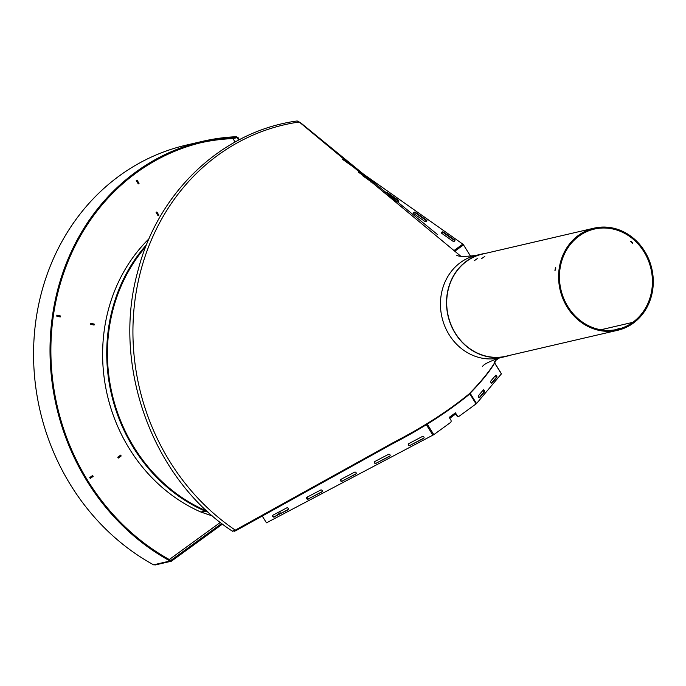 <?xml version="1.0" encoding="UTF-8"?>
<svg xmlns="http://www.w3.org/2000/svg" width="686" height="686" viewBox="0 0 686 686"><rect width="100%" height="100%" fill="white"/><g stroke="black" fill="none" stroke-linecap="round" stroke-linejoin="round"><path stroke-width="1.03" d="M204.805 508.961L203.013 509.381M280.18 511.353A1.921 1.724 76.9 0 1 279.476 513.257L275.275 516.309M490.696 381.184L495.678 375.285A1.149 0.497 -117.6 0 1 495.746 375.225A1.149 0.497 -117.6 0 1 496.673 375.928A1.149 0.497 -117.6 0 1 496.878 377.214L491.896 383.114A1.149 0.497 -117.6 0 1 491.828 383.174A1.149 0.497 -117.6 0 1 490.91 382.471A1.149 0.497 -117.6 0 1 490.696 381.184M478.348 395.813L483.33 389.905A1.149 0.497 -117.6 0 1 483.398 389.854A1.149 0.497 -117.6 0 1 484.325 390.557A1.149 0.497 -117.6 0 1 484.539 391.835L479.557 397.743A1.149 0.497 -117.6 0 1 479.488 397.794A1.149 0.497 -117.6 0 1 478.562 397.091A1.149 0.497 -117.6 0 1 478.348 395.813M470.227 393.361L476.556 403.531L501.389 373.87M427.198 424.059L433.809 434.658L450.402 422.593A1.921 1.724 -103.1 0 0 450.822 419.961L449.21 417.38L454.312 413.675A1.269 0.523 54 0 1 454.509 414.833A1.269 0.523 54 0 1 454.432 414.867L450.608 417.645M433.809 434.658L266.477 522.835L262.018 515.683M458.685 416.308A1.921 1.724 -103.1 0 1 456.636 415.527L455.118 413.092M476.556 403.531L459.466 416.008A1.921 1.724 -103.1 0 1 457.048 415.433L456.636 415.527M454.569 414.764L455.281 414.25L454.561 413.495M449.261 417.457L449.965 416.942L450.462 417.748A1.269 0.523 -126 0 0 450.548 417.705A1.269 0.523 -126 0 0 450.35 416.556M449.759 418.263L450.462 417.748M454.312 413.675L455.444 412.852L457.048 415.433M495.335 375.688A1.149 0.497 -117.6 0 1 496.055 376.657A1.149 0.497 -117.6 0 1 496.115 377.617L491.476 383.114M482.995 390.308A1.149 0.497 -117.6 0 1 483.716 391.277A1.149 0.497 -117.6 0 1 483.767 392.238L479.128 397.734M342.143 481.289A1.149 1.029 39.5 0 1 340.65 479.591A1.149 1.029 39.5 0 1 340.942 479.36L354.533 472.2A1.149 1.029 39.5 0 1 356.025 473.897A1.149 1.029 39.5 0 1 355.734 474.137L342.417 480.963A1.149 1.029 39.5 0 1 340.805 479.445M356.145 473.717A1.149 1.029 39.5 0 1 356.008 473.803L342.417 480.963M409.971 445.583A1.149 1.029 39.5 0 1 408.479 443.885A1.149 1.029 39.5 0 1 408.77 443.653L422.362 436.493A1.149 1.029 39.5 0 1 423.854 438.191A1.149 1.029 39.5 0 1 423.562 438.423L410.245 445.257A1.149 1.029 39.5 0 1 408.633 443.739M423.974 438.011A1.149 1.029 39.5 0 1 423.837 438.097L410.245 445.257M274.314 517.004A1.149 1.029 39.5 0 1 272.822 515.306A1.149 1.029 39.5 0 1 273.114 515.066L286.705 507.914A1.149 1.029 39.5 0 1 288.197 509.612A1.149 1.029 39.5 0 1 287.914 509.844L274.589 516.669A1.149 1.029 39.5 0 1 272.977 515.152M288.317 509.432A1.149 1.029 39.5 0 1 288.18 509.518L274.589 516.669M308.228 499.142A1.149 1.029 39.5 0 1 306.736 497.444A1.149 1.029 39.5 0 1 307.028 497.213L320.619 490.061A1.149 1.029 39.5 0 1 322.111 491.759A1.149 1.029 39.5 0 1 321.828 491.991L308.503 498.816A1.149 1.029 39.5 0 1 306.891 497.299L307.217 497.804L307.662 496.878M322.231 491.579A1.149 1.029 39.5 0 1 322.094 491.656L308.503 498.816M376.057 463.436A1.149 1.029 39.5 0 1 374.565 461.738A1.149 1.029 39.5 0 1 374.856 461.507L388.447 454.346A1.149 1.029 39.5 0 1 389.94 456.044A1.149 1.029 39.5 0 1 389.648 456.284L376.331 463.11A1.149 1.029 39.5 0 1 374.719 461.592M390.06 455.864A1.149 1.029 39.5 0 1 389.922 455.95L376.331 463.11M495.626 375.945L494.572 376.588M342.597 159.392L462.827 244.13A1.269 0.523 -126 0 1 463.522 244.893L470.622 256.298M441.707 233.3L452.94 241.215A1.149 0.806 -9.6 0 0 454.638 239.98L443.405 232.065A1.149 0.806 -9.6 0 0 441.707 233.3M454.878 240.76A1.149 0.806 -9.6 0 0 454.758 240.657L443.525 232.743A1.149 0.806 -9.6 0 0 441.587 233.189M370.8 181.507A1.149 0.806 -9.6 0 0 370.68 181.404L362.757 175.813M370.431 181.919A1.149 0.806 -9.6 0 0 370.569 180.727L359.335 172.812A1.149 0.806 -9.6 0 0 358.761 172.615M385.661 193.795L396.894 201.71A1.149 0.806 -9.6 0 0 398.592 200.475L387.358 192.56A1.149 0.806 -9.6 0 0 385.661 193.795M398.832 201.255A1.149 0.806 -9.6 0 0 398.703 201.152L387.47 193.238A1.149 0.806 -9.6 0 0 385.532 193.692M426.855 221.012A1.149 0.806 -9.6 0 0 426.726 220.901L415.493 212.986A1.149 0.806 -9.6 0 0 413.564 213.44M415.382 212.317A1.149 0.806 -9.6 0 0 413.684 213.543L424.917 221.467A1.149 0.806 -9.6 0 0 426.615 220.232L415.382 212.317L415.493 212.986M298.118 122.099L299.971 122.245L437.376 234.458M494.409 361.779L494.906 362.585C489.71 371.615 480.715 382.591 467.921 395.513C446.209 412.963 421.093 429.033 392.589 443.722L236.018 530.595L234.037 531.376L233.54 530.57M494.906 362.585L495.181 360.845M474.24 260.766L477.233 258.639L474.24 260.766M632.492 242.578L631.111 241.489M630.434 241.352L632.706 243.333L630.434 241.352M554.931 270.447L555.523 267.463L554.931 270.447M555.326 270.113L555.832 268.02M594.076 228.155L482.189 254.146A52.41 47.068 76.9 0 0 448.207 315.843A52.41 47.068 76.9 0 0 505.908 356.248L617.794 330.258A52.41 47.068 76.9 0 0 633.289 323.157L632.809 322.334A51.45 46.202 76.9 0 0 648.098 259.865A51.45 46.202 76.9 0 0 594.29 229.09A51.45 46.202 76.9 0 0 560.925 289.663A51.45 46.202 76.9 0 0 617.58 329.323A51.45 46.202 76.9 0 0 632.784 322.351L633.289 323.157A52.41 47.068 76.9 0 0 648.879 259.505A52.41 47.068 76.9 0 0 594.076 228.155A52.41 47.068 76.9 0 0 560.093 289.852A52.41 47.068 76.9 0 0 617.794 330.258M619.244 328.483L616.491 329.426L619.244 328.483M600.85 329.769L632.784 322.351L600.816 329.76M481.743 258.493L484.779 256.444L481.743 258.493M232.511 531.273C152.729 479.094 111.458 366.058 137.68 271.759C157.548 192.217 222.084 131.095 297.184 120.968L299.225 121.997L460.769 256.195M495.163 359.207L495.369 361.445C490.31 370.303 481.589 381.107 469.198 393.85C448.275 411.008 423.133 427.155 393.773 442.307L235.315 530.132L232.494 531.093M486.117 253.237A52.599 47.24 76.9 0 0 482.147 253.957A52.599 47.24 76.9 0 0 455.264 333.387A52.599 47.24 76.9 0 0 505.951 356.437A52.599 47.24 76.9 0 0 509.835 355.331M205.749 509.852L205.105 510.324M201.564 512.27L205.671 511.31L208.312 512.21M154.633 564.587L154.907 565.032L171.363 561.217L222.504 524.053M221.724 523.452L170.865 560.411L171.363 561.217M205.671 511.31L205.5 510.495M206.589 510.641L205.894 510.401M236.876 137.337L232.957 138.598L237.064 137.646L238.608 140.115M239.38 139.712L237.776 137.131M91.778 323.689L91.65 324.512M146.59 244.645A162.796 146.195 -103.1 0 0 204.977 511.07L205.671 510.564A162.033 145.509 -103.1 0 1 145.784 246.686M204.068 509.861L205.02 509.166M204.977 511.07L200.861 512.03A162.796 146.195 -103.1 0 1 149.076 238.694M237.064 137.646L236.49 136.711A225.574 202.576 76.9 0 0 202.782 141.282A225.574 202.576 76.9 0 0 50.755 331.304A225.574 202.576 76.9 0 0 170.042 561.002L170.865 560.411A224.614 201.71 76.9 0 1 51.596 331.707A224.614 201.71 76.9 0 1 202.996 142.216A224.614 201.71 76.9 0 1 237.064 137.646M202.782 141.282L186.326 145.098A225.574 202.576 76.9 0 0 34.3 335.12A225.574 202.576 76.9 0 0 153.587 564.827L170.042 561.002M200.947 142.705A224.614 201.71 76.9 0 1 232.957 138.598L235.084 142.019M220.369 522.398L169.271 559.536M200.861 512.03L212.669 516.069M94.076 325.095L90.586 324.255L90.749 323.252L94.231 324.092L94.076 325.095M138.28 183.925L136.24 180.641L137.003 180.092L139.044 183.368L138.28 183.925M121.19 455.984L118.309 458.085L117.76 457.219L120.65 455.118L121.19 455.984L118.215 457.948M158.132 215.798L156.082 212.514L156.845 211.957L158.895 215.241L158.132 215.798M60.222 316.966L56.732 316.126L56.895 315.114L60.377 315.954L60.222 316.966M93.167 476.358L90.278 478.459L89.737 477.585L92.627 475.484L93.167 476.358L90.192 478.313M158.895 215.241L158.046 215.653M156.528 212.197L158.483 215.335M139.044 183.368L138.195 183.788M136.677 180.324L138.632 183.471M60.377 315.954L59.836 316.872M56.861 315.303L59.965 316.049M94.231 324.092L93.69 325.001M90.715 323.44L93.819 324.186M92.301 475.724L92.756 476.453M120.324 455.358L120.779 456.087M494.615 363.005L501.475 374.016M426.289 424.6L432.9 435.216M469.773 393.798L476.084 403.934M496.115 377.617L496.878 377.214M483.767 392.238L484.539 391.835M495.275 360.424L498.268 358.246M454.758 240.657L454.638 239.98M443.525 232.743L443.405 232.065M370.68 181.404L370.569 180.727M398.703 201.152L398.592 200.475M387.47 193.238L387.358 192.56M426.726 220.901L426.615 220.232M495.309 360.75L499.022 358.049M454.741 250.013L462.827 244.13M455.478 250.742L463.522 244.893M235.624 529.952L236.018 530.595M482.147 253.957L476.075 255.372A52.599 47.24 76.9 0 0 449.193 334.794A52.599 47.24 76.9 0 0 499.88 357.843L505.951 356.437M299.225 121.997A223.19 200.432 76.9 0 0 170.025 461.841A223.19 200.432 76.9 0 0 235.315 530.132M494.692 362.894L501.535 373.879M454.509 414.833L450.548 417.705M495.309 360.776L499.074 358.041M499.88 357.843C489.315 361.453 483.519 364.369 482.49 366.59M476.075 255.372C464.997 256.787 458.505 256.727 456.61 255.183L456.627 255.192"/></g></svg>
